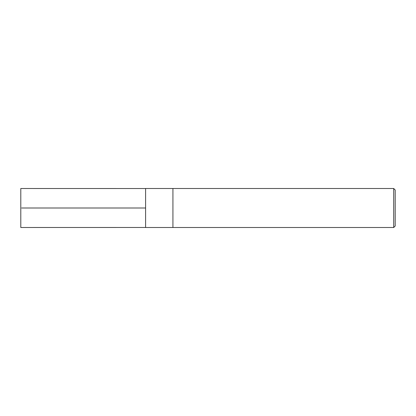 <?xml version="1.0" encoding="UTF-8"?>
<svg xmlns="http://www.w3.org/2000/svg" width="416" height="416" viewBox="0 0 416 416"><rect width="100%" height="100%" fill="white"/><g stroke="black" fill="none" stroke-linecap="round" stroke-linejoin="round"><path stroke-width="0.62" d="M393.702 188.5L393.702 227.5L395.2 226.002L395.2 189.998L393.702 188.5L172.931 188.5L172.931 208L172.931 188.5L145.6 188.5L145.6 208L21.653 208M393.702 227.5L172.931 227.5L172.931 208L172.931 227.5L145.6 227.5L145.6 208M145.6 227.479L20.8 227.5L20.8 188.5L145.6 188.521"/></g></svg>
